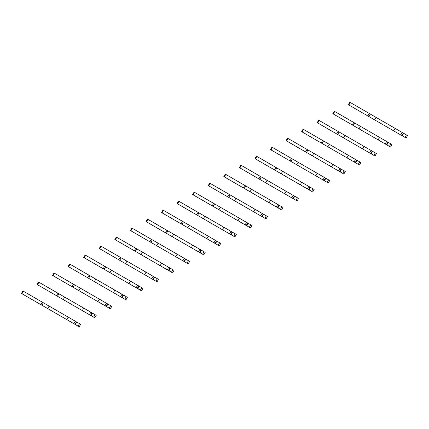 <?xml version="1.0" encoding="UTF-8"?>
<svg xmlns="http://www.w3.org/2000/svg" width="429" height="429" viewBox="0 0 429 429"><rect width="100%" height="100%" fill="white"/><g stroke="black" fill="none" stroke-linecap="round" stroke-linejoin="round"><path stroke-width="0.64" d="M404.987 137.393L406.419 134.915L407.55 135.569L406.118 138.047L384.035 125.295M376.469 120.924L367.851 115.953L369.289 113.476L349.785 102.22L348.353 104.697L350.236 105.781M406.419 134.915L369.283 113.476L367.851 115.953M402.992 136.24L402.568 135.296L403.394 133.864L404.424 133.762M402.568 135.296L402.209 135.087M403.394 133.864L403.035 133.66M376.029 117.369L374.597 119.847L401.903 135.612L403.335 133.135M367.857 115.953L348.353 104.697M400.772 134.958L402.204 132.481M393.666 130.856L395.098 128.378M389.419 146.38L390.851 143.903L391.983 144.557L390.551 147.034L368.468 134.282M360.902 129.912L352.289 124.941L353.721 122.463L334.218 111.208L332.786 113.685L334.668 114.768M390.851 143.903L353.716 122.463L352.289 124.941L332.786 113.685M387.425 145.227L387.001 144.283L387.827 142.852L388.856 142.75M387.001 144.283L386.642 144.074M387.827 142.852L387.467 142.648M360.462 126.357L359.03 128.834L386.336 144.6L387.768 142.122M385.204 143.946L386.636 141.468M378.099 139.843L379.531 137.366M373.852 155.368L375.284 152.89L376.415 153.544L374.984 156.022L352.901 143.27M345.334 138.899L336.722 133.928L338.154 131.451L318.65 120.19L317.219 122.673L319.101 123.756M375.284 152.89L338.149 131.451L336.722 133.928L317.219 122.673M371.863 154.215L371.434 153.271L372.259 151.839L373.289 151.737M371.434 153.271L371.074 153.062M372.259 151.839L371.9 151.635M344.895 135.344L343.463 137.822L370.774 153.587L372.2 151.11M369.637 152.933L371.069 150.456M362.532 148.831L363.964 146.353M358.285 164.355L359.716 161.878L360.848 162.532L359.416 165.009L337.333 152.257M329.767 147.887L321.155 142.916L322.587 140.439L303.083 129.177L301.651 131.66L303.534 132.743M359.716 161.878L322.587 140.439L321.155 142.916L301.651 131.66M356.295 163.202L355.866 162.259L356.692 160.827L357.727 160.725M355.866 162.259L355.507 162.049M356.692 160.827L356.333 160.623M329.327 144.332L327.895 146.809L355.207 162.575L356.633 160.097M354.075 161.921L355.502 159.443M346.964 157.818L348.396 155.341M342.717 173.343L344.149 170.865L345.281 171.52L343.854 173.997L321.766 161.245M314.2 156.875L305.587 151.904L307.019 149.426L287.516 138.165L286.089 140.648L287.966 141.731M344.149 170.865L307.019 149.426L305.587 151.904L286.089 140.648M340.728 172.19L340.299 171.246L341.125 169.814L342.16 169.712M340.299 171.246L339.94 171.037M341.125 169.814L340.765 169.611M313.76 153.319L312.328 155.797L331.397 166.806L339.639 171.562L341.071 169.085M338.508 170.908L339.934 168.431M331.397 166.806L332.829 164.328M327.155 182.33L328.582 179.853L329.713 180.507L328.287 182.985L306.199 170.233M298.632 165.862L290.02 160.891L291.452 158.414L271.948 147.152L270.522 149.635L272.399 150.718M328.582 179.853L291.452 158.414L290.02 160.891L270.522 149.635M325.161 181.177L324.732 180.234L325.557 178.802L326.592 178.7M324.732 180.234L324.372 180.024M325.557 178.802L325.198 178.598M298.193 162.307L296.761 164.784L315.83 175.793L324.072 180.55L325.504 178.073M322.94 179.896L324.372 177.418M315.83 175.793L317.262 173.316M311.588 191.318L313.014 188.84L314.151 189.495L312.72 191.972L290.637 179.22M283.065 174.85L274.453 169.879L275.885 167.401L256.386 156.14L254.955 158.623L256.832 159.706M313.014 188.84L275.885 167.401L274.453 169.879L254.955 158.623M309.593 190.165L309.164 189.221L309.99 187.789L311.025 187.688M309.164 189.221L308.805 189.012M309.99 187.789L309.631 187.586M282.625 171.294L281.193 173.772L300.262 184.781L308.505 189.538L309.936 187.06M307.373 188.883L308.805 186.406M300.262 184.781L301.694 182.304M296.021 200.305L297.453 197.828L298.584 198.482L297.152 200.96L275.069 188.208M267.498 183.837L258.885 178.866L260.323 176.389L240.819 165.127L239.387 167.61L241.264 168.694M297.453 197.828L260.317 176.389L258.885 178.866M294.026 199.153L293.597 198.209L294.423 196.777L295.458 196.675M293.597 198.209L293.238 198M294.423 196.777L294.063 196.573M267.058 180.282L265.626 182.759L284.695 193.769L292.937 198.525L294.369 196.048M258.891 178.866L239.387 167.61M291.806 197.871L293.238 195.393M284.695 193.769L286.127 191.291M280.453 209.293L281.885 206.816L283.017 207.47L281.585 209.947L259.502 197.195M251.93 192.825L243.318 187.854L244.755 185.376L225.252 174.115L223.82 176.598L225.697 177.681M281.885 206.816L244.75 185.376L243.318 187.854L223.82 176.598M278.459 208.14L278.03 207.196L278.855 205.764L279.89 205.663M278.03 207.196L277.67 206.987M278.855 205.764L278.496 205.561M251.491 189.269L250.059 191.747L277.37 207.513L278.802 205.035M276.238 206.858L277.67 204.381M269.133 202.756L270.56 200.279M264.886 218.281L266.318 215.803L267.449 216.457L266.018 218.935L243.935 206.183M236.363 201.812L227.751 196.841L229.188 194.364L209.684 183.103L208.253 185.585L210.13 186.669M266.318 215.803L229.183 194.364L227.751 196.841L208.253 185.585M262.891 217.128L262.462 216.184L263.288 214.752L264.323 214.65M262.462 216.184L262.108 215.975M263.288 214.752L262.934 214.548M235.923 198.257L234.497 200.734L261.803 216.5L263.234 214.023M260.671 215.846L262.103 213.369M253.566 211.744L254.992 209.266M249.319 227.268L250.751 224.791L251.882 225.439L250.45 227.922L228.367 215.17M220.801 210.8L212.183 205.829L213.621 203.351L194.117 192.09L192.685 194.573L194.568 195.656M250.751 224.791L213.615 203.351L212.183 205.829L192.685 194.573M247.324 226.115L246.895 225.171L247.721 223.74L248.756 223.638M246.895 225.171L246.541 224.962M247.721 223.74L247.367 223.536M220.356 207.245L218.929 209.722L246.235 225.488L247.667 223.01M245.104 224.834L246.536 222.356M237.998 220.731L239.43 218.254M233.751 236.256L235.183 233.778L236.315 234.427L234.883 236.91L212.8 224.158M205.234 219.787L196.616 214.816L198.053 212.339L178.55 201.078L177.118 203.561L179 204.644M235.183 233.778L198.048 212.339L196.616 214.816L177.118 203.561M231.757 235.103L231.333 234.159L232.153 232.727L233.188 232.625M231.333 234.159L230.974 233.95M232.153 232.727L231.799 232.523M204.794 216.232L203.362 218.71L230.668 234.475L232.1 231.998M229.536 233.821L230.968 231.344M222.431 229.719L223.863 227.241M218.184 245.243L219.616 242.766L220.747 243.415L219.316 245.897L197.233 233.145M189.666 228.775L181.054 223.804L182.486 221.326L162.982 210.065L161.551 212.543L163.433 213.631M219.616 242.766L182.481 221.326L181.054 223.804L161.551 212.543M216.189 244.09L215.766 243.146L216.591 241.715L217.621 241.613M215.766 243.146L215.406 242.937M216.591 241.715L216.232 241.511M189.227 225.22L187.795 227.697L215.101 243.463L216.532 240.985M213.969 242.809L215.401 240.331M206.864 238.706L208.296 236.229M202.617 254.231L204.048 251.753L205.18 252.402L203.748 254.885L181.665 242.133M174.099 237.763L165.487 232.791L166.919 230.314L147.919 219.342L147.415 219.053L145.983 221.53L147.866 222.619M204.048 251.753L166.913 230.314L165.487 232.791L145.983 221.53M200.627 253.078L200.198 252.134L201.024 250.702L202.054 250.6M200.198 252.134L199.839 251.925M201.024 250.702L200.665 250.498M173.659 234.207L172.227 236.685L199.533 252.45L200.965 249.973M198.402 251.796L199.834 249.319M191.296 247.694L192.728 245.216M187.049 263.218L188.481 260.741L189.613 261.39L188.181 263.873L166.098 251.121M158.532 246.75L149.919 241.779L151.351 239.302L132.352 228.33L131.848 228.04L130.416 230.518L132.298 231.606M188.481 260.741L151.351 239.302L149.919 241.779L130.416 230.518M185.06 262.065L184.631 261.122L185.457 259.69L186.486 259.588M184.631 261.122L184.272 260.912M185.457 259.69L185.097 259.481M158.092 243.195L156.66 245.672L183.971 261.438L185.398 258.96M182.834 260.784L184.266 258.306M175.729 256.681L177.161 254.204M171.482 272.206L172.914 269.728L174.045 270.377L172.614 272.86L150.531 260.108M142.964 255.738L134.352 250.767L135.784 248.289L116.785 237.317L116.28 237.028L114.849 239.505L116.731 240.594M172.914 269.728L135.784 248.289L134.352 250.767L114.849 239.505M169.493 271.053L169.064 270.109L169.889 268.677L170.924 268.575M169.064 270.109L168.704 269.9M169.889 268.677L169.53 268.468M142.525 252.182L141.093 254.66L168.404 270.426L169.83 267.948M167.272 269.771L168.699 267.294M160.162 265.669L161.594 263.192M155.915 281.193L157.346 278.716L158.478 279.365L157.052 281.848L134.963 269.096M127.397 264.725L118.785 259.754L120.217 257.277L101.217 246.305L100.713 246.015L99.287 248.493L101.164 249.581M157.346 278.716L120.217 257.277L118.785 259.754L99.287 248.493M153.925 280.04L153.496 279.097L154.322 277.665L155.357 277.563M153.496 279.097L153.137 278.888M154.322 277.665L153.963 277.456M126.957 261.17L125.525 263.647L144.594 274.657L152.837 279.413L154.268 276.936M151.705 278.759L153.132 276.281M144.594 274.657L146.026 272.179M140.353 290.181L141.779 287.698L142.911 288.352L141.484 290.835L119.396 278.083M111.83 273.713L103.217 268.742L104.649 266.264L85.65 255.293L85.146 255.003L83.719 257.48L85.596 258.569M141.779 287.698L104.649 266.264L103.217 268.742L83.719 257.48M138.358 289.028L137.929 288.084L138.755 286.652L139.79 286.551M137.929 288.084L137.57 287.875M138.755 286.652L138.395 286.443M111.39 270.152L109.958 272.635L137.269 288.401L138.701 285.923M136.138 287.746L137.57 285.269M129.027 283.644L130.459 281.167M124.785 299.169L126.212 296.686L127.349 297.34L125.917 299.823L103.834 287.071M96.262 282.7L87.65 277.729L89.087 275.252L70.088 264.28L69.584 263.991L68.152 266.468L70.029 267.557M126.212 296.686L89.082 275.252L87.65 277.729L68.152 266.468M122.791 298.016L122.362 297.072L123.187 295.64L124.222 295.538M122.362 297.072L122.002 296.863M123.187 295.64L122.828 295.431M95.823 279.14L94.391 281.622L121.702 297.388L123.134 294.911M120.57 296.734L122.002 294.256M113.46 292.632L114.892 290.154M109.218 308.156L110.65 305.673L111.781 306.327L110.35 308.81L88.267 296.058M80.695 291.688L72.083 286.717L73.52 284.239L54.521 273.268L54.016 272.978L52.585 275.456L54.462 276.544M110.65 305.673L73.515 284.239L72.083 286.717M107.223 307.003L106.794 306.059L107.62 304.628L108.655 304.526M106.794 306.059L106.435 305.85M107.62 304.628L107.261 304.418M80.255 288.127L78.823 290.61L106.135 306.376L107.566 303.898M72.088 286.717L52.585 275.456M105.003 305.721L106.435 303.244M97.892 301.619L99.324 299.142M93.651 317.144L95.082 314.661L96.214 315.315L94.782 317.792L72.699 305.046M65.128 300.675L56.515 295.704L57.953 293.227L38.953 282.255L38.449 281.966L37.017 284.443L38.894 285.532M95.082 314.661L57.947 293.227L56.515 295.704L37.017 284.443M91.656 315.991L91.227 315.047L92.053 313.615L93.088 313.513M91.227 315.047L90.873 314.838M92.053 313.615L91.693 313.406M64.688 297.115L63.261 299.598L90.567 315.363L91.999 312.886M89.436 314.709L90.868 312.232M82.33 310.607L83.757 308.129M78.083 326.131L79.515 323.648L80.647 324.303L79.215 326.78L57.132 314.033M49.566 309.663L40.948 304.692L42.385 302.214L23.386 291.243L22.882 290.953L21.45 293.431L23.332 294.519M79.515 323.648L42.38 302.214L40.948 304.692L21.45 293.431M76.089 324.978L75.66 324.034L76.485 322.603L77.52 322.501M75.66 324.034L75.306 323.825M76.485 322.603L76.131 322.394M49.12 306.102L47.694 308.585L75 324.351L76.432 321.873M73.868 323.697L75.3 321.219M66.763 319.594L68.195 317.111M368.801 116.5L370.232 114.023M348.857 104.987L350.289 102.51M353.233 125.488L354.665 123.01M333.29 113.975L334.722 111.497M337.666 134.475L339.098 131.998M317.723 122.962L319.155 120.485M322.099 143.463L323.53 140.985M302.155 131.95L303.587 129.472M306.531 152.451L307.963 149.973M286.588 140.937L288.02 138.46M290.964 161.438L292.396 158.961M271.026 149.925L272.453 147.447M275.402 170.426L276.828 167.948M255.459 158.912L256.885 156.435M259.835 179.413L261.261 176.936M239.891 167.9L241.323 165.422M244.267 188.401L245.699 185.923M224.324 176.887L225.756 174.41M228.7 197.388L230.132 194.911M208.757 185.875L210.189 183.398M213.133 206.376L214.564 203.898M193.189 194.863L194.621 192.385M197.565 215.363L198.997 212.886M177.622 203.85L179.054 201.373M181.998 224.351L183.43 221.873M162.055 212.838L163.487 210.36M166.431 233.338L167.862 230.861M146.487 221.825L147.919 219.342M150.863 242.326L152.295 239.849M130.92 230.813L132.352 228.33M135.296 251.314L136.728 248.836M115.353 239.8L116.785 237.317M119.729 260.301L121.16 257.824M99.785 248.788L101.217 246.305M104.167 269.289L105.593 266.811M84.223 257.775L85.65 255.293M88.599 278.276L90.026 275.799M68.656 266.763L70.088 264.28M73.032 287.264L74.464 284.781M53.089 275.75L54.521 273.268M57.465 296.251L58.896 293.768M37.521 284.738L38.953 282.255M41.897 305.239L43.329 302.756M21.954 293.726L23.386 291.243"/></g></svg>
